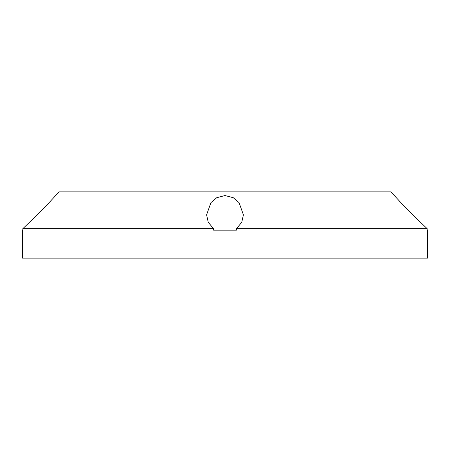 <?xml version="1.0" encoding="UTF-8"?>
<svg xmlns="http://www.w3.org/2000/svg" width="450" height="450" viewBox="0 0 450 450"><rect width="100%" height="100%" fill="white"/><g stroke="black" fill="none" stroke-linecap="round" stroke-linejoin="round"><path stroke-width="0.67" d="M37.226 214.852L22.826 228.684L37.226 214.852C45.141 207.084 55.041 196.256 55.637 195.547C55.057 196.239 45.163 207.056 37.226 214.852C45.141 207.084 55.041 196.256 55.637 195.547C55.057 196.239 45.163 207.056 37.226 214.852M406.598 208.603L403.723 205.622M400.646 202.376L398.295 199.851M236.464 228.684L427.174 228.684L412.774 214.852C404.859 207.084 394.959 196.256 394.363 195.547C394.942 196.239 404.837 207.056 412.774 214.852L427.174 228.684L427.174 230.153L427.5 230.153L427.5 258.137L22.5 258.137L22.5 230.153L22.826 230.153L22.826 228.684L213.536 228.684L213.536 230.153L236.464 230.153L236.464 228.684L241.763 222.283L243.411 214.852L239.068 202.641L233.274 197.708L225 195.547L216.709 197.719L210.926 202.646L206.589 214.852L208.232 222.266L213.536 228.684M55.637 195.547L59.316 191.863L390.684 191.863L394.363 195.547M214.875 230.153L213.536 230.153"/></g></svg>
